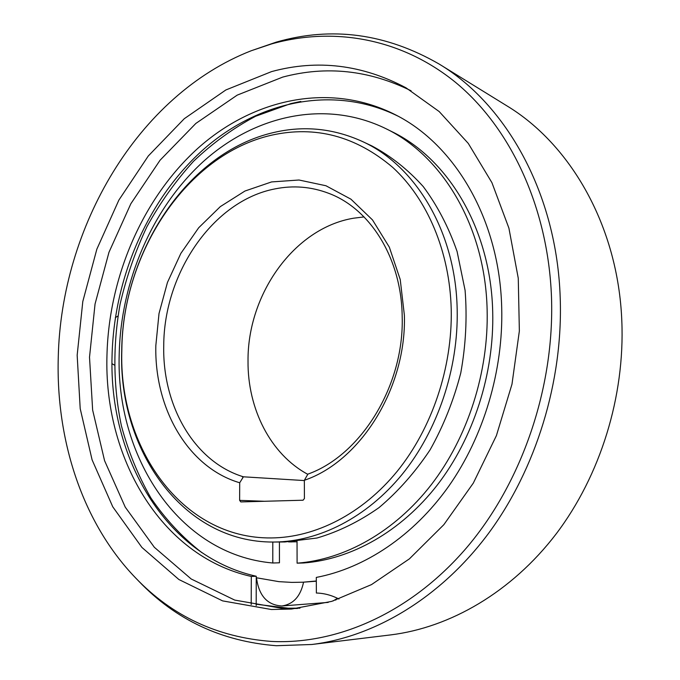 <?xml version="1.0" encoding="UTF-8"?>
<svg xmlns="http://www.w3.org/2000/svg" width="680" height="680" viewBox="0 0 680 680"><rect width="100%" height="100%" fill="white"/><g stroke="black" fill="none" stroke-linecap="round" stroke-linejoin="round"><path stroke-width="1.02" d="M242.148 476.399L242.981 477.504M292.06 541.917L288.618 541.892M284.835 541.968L316.931 538.033C338.351 531.777 359.04 521.645 378.99 507.646C398.131 491.521 415.174 472.243 430.125 449.794C443.504 425.884 453.721 400.274 460.768 372.98C465.791 345.236 467.237 317.704 465.094 290.385L457.087 251.498C448.621 227.171 437.342 205.521 423.249 186.575C407.847 169.498 390.753 155.966 371.96 145.97L362.015 141.312C415.403 165.376 455.846 231.633 457.181 309.663C458.464 368.755 437.682 430.474 402.305 474.173C366.732 517.744 318.826 541.679 274.108 542.037L273.853 542.037C182.155 542.887 118.107 449.148 121.72 350.514C122.561 251.812 187.519 152.142 273.921 132.464C303.943 125.443 333.31 128.393 362.015 141.312M271.6 135.175C315.486 125.434 355.852 136.17 392.717 167.391C427.201 198.985 449.803 251.422 451.231 309.493C452.455 367.565 432.038 428.196 397.307 471.163C362.38 513.995 315.358 537.574 271.422 537.939C181.407 539.01 118.294 446.921 121.847 349.758C122.672 252.543 186.702 154.385 271.6 135.175M303.084 500.216L240.814 501.925L239.632 500.361L239.708 482.766C187.663 467.449 154.317 408.247 155.831 345.601L159.01 313.574L167.458 282.421L180.846 253.41L198.688 227.757L220.328 206.609L244.962 191.029L271.583 181.925L299.013 180.013L325.933 185.742L350.914 199.163L372.504 219.929L389.334 247.172L400.231 279.531L404.379 315.223C406.615 387.863 360.434 461.38 304.351 480.284L304.419 498.517L303.084 500.216M304.351 480.565L243.415 476.808L239.708 482.766M304.351 480.284L307.887 474.121C361.046 455.26 404.26 385.543 402.186 316.786C401.65 258.485 370.277 208.828 328.839 193.367C311.321 186.694 293.394 185.198 275.069 188.879C212.874 200.744 163.829 273.385 163.736 345.78C162.358 405.467 194.046 461.779 243.415 476.808M307.776 474.308C270.351 454.146 247.597 408.663 248.022 361.19C247.341 294.474 294.117 228.08 353.566 218.212L364.055 216.92M303.56 582.182L303.552 582.207C300.551 596.317 293.344 604.24 281.928 605.973L328.21 602.404M333.098 600.95L337.501 598.298M281.928 605.973C267.359 605.166 258.876 595.765 256.479 577.779M114.282 365.015L112.005 363.681M115.345 317.594L117.963 316.047M335.852 600.066L335.078 599.938M311.831 644.487L390.558 634.916C450.1 627.597 511.538 592.212 556.087 534.004C600.355 475.626 625.013 396.414 621.809 320.815C618.094 226.159 570.52 144.177 506.651 105.706L439.161 64.056C506.421 104.465 556.903 193.596 560.218 298.044C563.134 381.421 536.019 469.31 488.223 533.792C440.147 598.111 374.536 636.794 311.831 644.487L276.293 645.719C221.629 641.402 175.797 619.905 138.814 581.238L135.592 577.915C82.272 522.571 55.913 440.147 58.251 357.536C61.064 227.341 137.589 95.115 251.243 50.745L271.643 43.902C332.732 26.758 400.596 37.672 455.532 82.356C510.085 127.279 548.123 206.771 551.497 297.236C554.625 387.659 521.789 482.987 466.429 547.935C410.796 612.765 337.272 644.776 271.379 641.427C217.413 637.288 172.159 616.114 135.592 577.915M251.243 50.745L276.207 42.143C331.687 26.137 386.002 33.447 439.161 64.056M271.635 71.578L225.853 89.964L184.288 118.694L148.282 155.992L118.881 200.073L96.858 249.152L82.807 301.452L77.163 355.224L80.206 408.646L92.089 459.833L112.761 506.804L141.907 547.425L178.891 579.521L222.598 600.882L271.388 609.51L291.661 609.034L331.738 601.366L371.493 584.604L409.402 558.858L443.862 524.663L473.322 483.089L496.4 435.633L511.981 384.217L519.358 330.99L518.262 278.239L508.912 228.149L491.929 182.673L468.282 143.412L439.187 111.554L406.002 87.814C362.176 64.6 317.39 59.185 271.635 71.578M297.525 608.464L283.237 608.575L234.719 600.083L191.199 578.994L154.343 547.289L125.247 507.135L104.576 460.692L92.641 410.057L89.513 357.204L95.047 304.011L108.97 252.288L130.832 203.77L160.055 160.233L195.857 123.428L237.192 95.132L282.71 77.095C326.23 65.518 369.019 70.082 411.085 90.78M256.181 604.214L288.133 608.192L299.948 608.175M256.181 605.591L256.25 576.249C165.036 555.909 108.885 456.892 112.056 355.946C113.934 278.639 147.007 201.008 201.586 151.121C256.164 101.796 332.188 83.793 397.842 116.059M256.25 576.249L251.294 576.462C159.876 555.994 103.717 456.51 106.972 355.104C108.919 277.015 142.46 198.585 197.702 148.453C252.926 98.88 329.808 81.303 395.7 114.92C454.912 144.738 499.647 219.666 501.704 307.708C503.404 370.608 483.71 436.458 448.664 486.336C413.389 536.061 364.591 568.233 316.293 577.422L316.37 593.028C324.071 593.223 331.602 595.221 338.954 599.029M251.209 604.571L251.294 576.462M316.31 580.983L302.991 582.207L316.31 581.196M302.991 582.207L291.805 582.394L278.876 581.646L256.241 577.728M201.824 552.619C182.257 537.293 165.266 519.069 150.875 497.938C138.091 475.524 128.256 451.427 121.363 425.646C113.126 386.231 112.786 344.794 120.114 304.062C126.335 277.159 135.294 251.337 146.99 226.584C160.148 202.725 175.644 180.982 193.477 161.347C212.5 143.191 233.223 128.155 255.654 116.237L290.827 103.598L300.806 101.439M288.532 541.9L297.041 541.79M297.1 563.167L303.662 562.972C351.101 559.385 400.75 531.921 437.206 485.146C473.45 438.226 494.317 373.626 492.702 311.831C490.892 229.143 448.205 158.703 391.765 131.589L385.857 128.647C442.51 155.856 485.367 226.754 487.135 310.072C488.716 372.342 467.695 437.461 431.256 484.755C394.596 531.896 344.709 559.563 297.1 563.167L297.041 541.356M272.799 542.037L272.791 562.998L279.446 562.802L279.429 542.002M272.791 562.998C178.109 554.795 115.71 456.093 119.204 354.135C120.887 281.554 151.938 208.581 202.997 161.831C254.065 115.592 324.887 98.897 385.857 128.647M239.632 500.361L264.477 501.279M285.09 541.96L274.108 542.037"/></g></svg>
